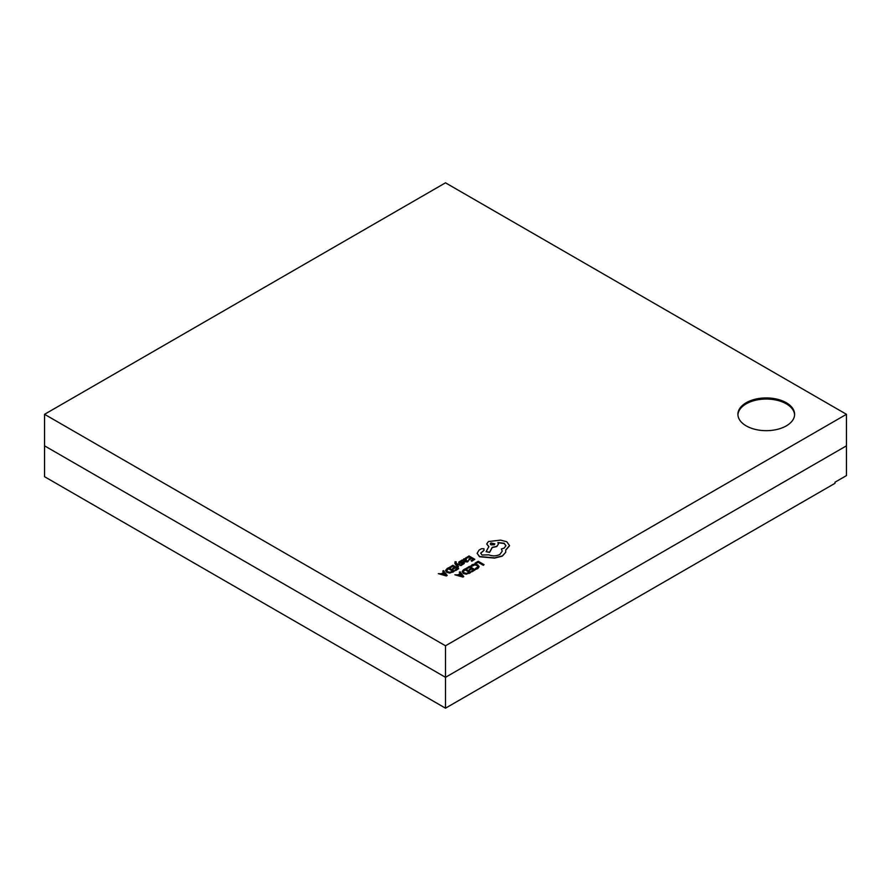 <?xml version="1.0" encoding="UTF-8"?>
<svg xmlns="http://www.w3.org/2000/svg" width="891" height="891" viewBox="0 0 891 891"><rect width="100%" height="100%" fill="white"/><g stroke="black" fill="none" stroke-linecap="round" stroke-linejoin="round"><path stroke-width="1.34" d="M445.5 708.178L834.99 483.312L834.99 482.209L846.45 475.594L846.45 445.834L445.5 677.316L445.5 708.178L44.55 476.696L44.55 445.834L445.5 677.316L846.45 445.834L846.45 414.304L445.5 182.822L44.55 414.304L445.5 645.786L846.45 414.304M786.308 402.732A28.356 16.372 0 0 0 755.412 399.179A28.356 16.372 0 0 0 737.904 414.304A28.356 16.372 0 0 0 746.212 425.876A28.356 16.372 0 0 0 777.108 429.429A28.356 16.372 0 0 0 794.616 414.304A28.356 16.372 0 0 0 786.308 402.732M794.594 414.861A28.356 16.372 0 0 0 786.308 403.835A28.356 16.372 0 0 0 755.858 400.182A28.356 16.372 0 0 0 737.926 414.861M438.316 573.659L446.358 575.954L447.159 575.497L443.562 570.63L442.727 571.109L443.763 572.356L441.335 573.748L438.316 573.659L446.358 575.742L447.159 575.274M442.727 571.109L443.64 572.423M449.721 567.066L450.389 567.456L452.773 566.075L454.722 567.211L452.639 568.413L453.307 568.803L455.39 567.6L457.261 568.67L455.011 569.973L455.68 570.351L458.676 568.625L452.851 565.262L449.721 567.289L450.389 567.678L452.773 566.297L454.533 567.322M455.011 569.973L455.68 570.574L458.676 568.625M452.639 568.413L453.307 569.015L455.39 567.812L457.072 568.781M456.237 561.865L455.056 561.731L454.9 563.58L455.056 561.954L454.9 563.58L457.796 567.433L458.553 566.776L456.315 564.059L460.981 565.596L461.794 565.128L456.014 563.446L456.237 561.865L455.579 563.045M459.823 562.678L461.727 561.397L460.97 560.74L458.72 562.143L459.143 562.934L463.353 563.468M462.284 564.515L464.278 563.201L463.855 562.633L464.278 563.424L462.284 564.738L461.571 564.103L462.284 564.738M458.72 562.143L459.143 563.157L458.72 562.366L459.143 563.157L461.56 563.179M461.816 560.094L464.489 561.853L467.575 561.898L468.621 560.628L465.191 561.196L466.249 560.383L466.271 558.802L465.024 558.501L463.186 560.038L461.816 560.094L464.489 561.631L467.575 561.675L468.621 560.628M463.732 559.08L463.209 560.25L463.732 559.08M466.271 558.802L466.249 560.606L466.271 559.025L466.249 560.606L465.358 561.285M469.323 573.37L470.983 572.189L465.158 568.826L463.554 569.75L462.106 571.532L463.398 573.514L466.349 574.194L470.983 572.189M475.816 563.658L478.133 562.321L483.301 565.306L484.047 564.649L478.222 561.285L475.159 563.056L475.816 563.658L475.159 563.056M470.793 565.852L471.517 566.264L474.736 564.66L476.975 565.295L478.111 566.654L475.449 568.536L477.854 568.335L479.135 566.609L477.721 564.816L474.87 564.025L472.074 564.727L470.793 566.075L471.517 566.487L474.736 564.883L476.975 565.518L478.111 566.876M475.449 568.536L476.24 569.215L477.854 568.558L479.135 566.654M466.26 568.191L466.917 568.581L469.301 567.199L471.261 568.335L469.178 569.538L471.929 568.714L473.789 569.795L471.539 571.098L472.219 571.476L475.215 569.75L469.39 566.386L466.26 568.413L466.917 568.792L469.301 567.422L471.072 568.447M471.539 571.098L472.219 571.699L475.215 569.75M469.178 569.538L469.847 570.14L471.929 568.937L473.6 569.906M454.856 574.784L462.897 577.078L463.699 576.622L460.09 571.755L459.266 572.234L460.291 573.481L457.874 574.873L454.856 574.784L462.897 576.856L463.699 576.399M459.266 572.234L460.168 573.548M465.848 557.755L466.516 558.145L468.9 556.764L470.86 557.9L468.777 559.102L471.528 558.278L473.388 559.359L471.139 560.662L471.807 561.04L474.814 559.314L468.989 555.951L465.848 557.978L466.516 558.356L468.9 556.986L470.671 558.011M471.139 560.662L471.807 561.263L474.814 559.314M468.777 559.102L469.446 559.704L471.528 558.501L473.199 559.47M452.784 572.245L454.443 571.064L448.619 567.701L447.015 568.625L445.567 570.485L446.87 572.39L449.81 573.069L454.443 571.064M477.13 553.289L479.536 556.752L494.561 558.111L502.357 556.107L505.709 552.309L505.709 549.981L509.518 545.582L506.745 541.728L500.486 540.124L488.435 541.539L486.731 543.933L488.847 546.562L486.118 551.674L489.593 552.197L492.244 547.33L496.766 546.35L498.459 543.956L497.924 542.519L504.217 543.287L505.921 545.671L504.217 548.065L501.399 548.979L502.268 551.106L499.829 554.469C496.287 556.196 492.634 556.318 488.847 554.837L482.064 555.026L480.706 553.144L483.969 550.237L483.969 548.756L481.485 548.711L479.035 550.126L477.13 553.378L479.536 556.53L494.561 557.889L502.357 555.884L505.709 552.309L505.709 550.204L509.518 545.804M483.969 548.756L483.969 550.46L483.969 548.979L483.969 550.46L480.706 553.255M501.399 548.979L502.257 551.217M497.924 542.742L504.217 543.51L505.921 545.782M486.118 551.674L489.593 552.42L492.244 547.542L496.766 546.562L498.459 544.056M486.731 544.045L488.847 546.784M44.55 414.304L44.55 445.834L445.5 677.316L445.5 645.786M475.816 563.435L478.133 562.321M478.133 562.098L483.301 565.306M483.301 565.083L484.047 564.649M462.106 571.532L463.398 573.292L466.349 573.982L469.323 573.147M469.557 572.234L465.069 569.65L463.097 571.487L464.166 572.824L466.45 573.403L469.557 572.234M469.368 572.345L465.069 569.861L463.097 571.71M460.714 573.993L458.754 575.118L462.563 576.199L460.714 573.993L459.021 575.196M462.217 576.065L460.714 574.216M463.732 558.869L463.209 560.027M465.926 559.682L464.144 559.325L463.699 559.971L464.634 560.873L465.592 559.27L463.699 560.194M463.855 562.421L464.278 563.201L462.997 562.154L459.823 562.466L461.727 561.185M461.56 562.956L463.353 563.246L461.571 564.103M459.823 562.466L460.124 561.865M455.056 561.731L454.9 563.357L457.796 567.211L458.553 566.776M456.76 564.192L460.981 565.596M460.981 565.373L461.794 564.905M445.578 570.407L446.87 572.167L449.81 572.857L452.784 572.022M453.029 571.12L448.529 568.525L446.569 570.363L447.638 571.699L449.922 572.278L453.029 571.12M452.828 571.22L448.529 568.748L446.569 570.585M444.175 572.868L442.226 573.993L446.046 575.063L444.175 572.868L442.482 574.071M445.689 574.94L444.175 573.091M490.963 542.953L490.295 543.878L490.963 544.813L494.193 544.813L494.861 543.878L490.963 542.953L490.306 543.989M494.85 543.989L490.963 543.165"/></g></svg>
